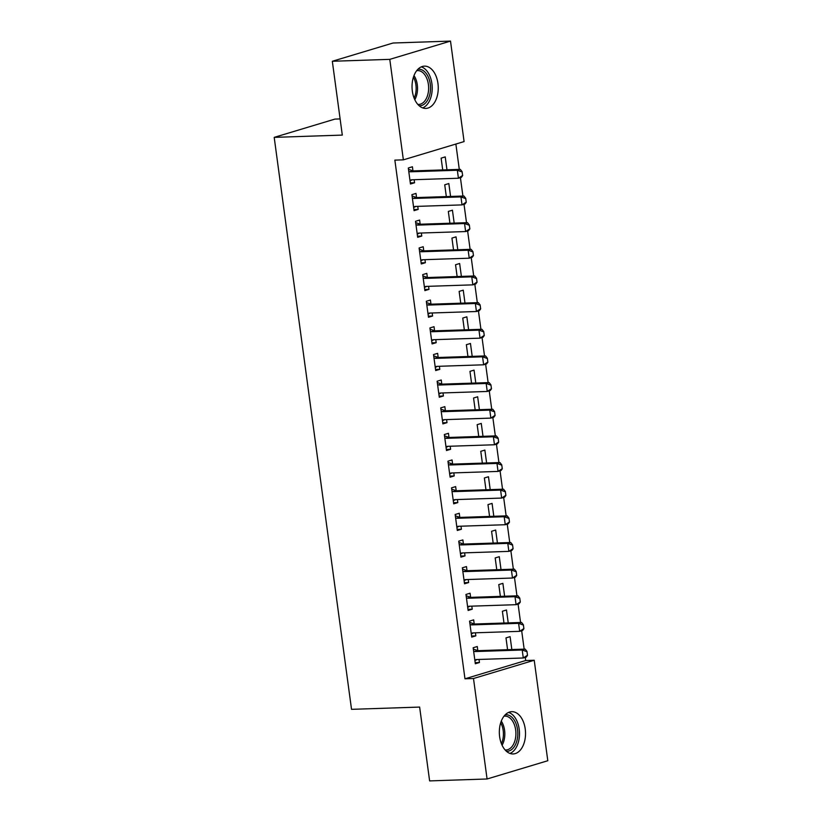 <?xml version="1.0" encoding="UTF-8"?>
<svg xmlns="http://www.w3.org/2000/svg" width="822" height="822" viewBox="0 0 822 822"><rect width="100%" height="100%" fill="white"/><g stroke="black" fill="none" stroke-linecap="round" stroke-linejoin="round"><path stroke-width="1.23" d="M499.632 736.666A21.146 13.09 -91.9 0 1 511.726 711.677A21.146 13.09 -91.9 0 1 525.227 728.96A21.146 13.09 -91.9 0 1 513.134 753.949A21.146 13.09 -91.9 0 1 499.632 736.666M412.346 91.129A21.146 13.09 -91.9 0 1 424.45 66.14A21.146 13.09 -91.9 0 1 437.951 83.433A21.146 13.09 -91.9 0 1 425.858 108.422A21.146 13.09 -91.9 0 1 412.346 91.129M525.7 660.528L534.218 660.251L547.801 760.73L487.076 778.989L429.618 780.9L419.631 707.074L351.528 709.335L274.199 137.366L342.301 135.096L332.324 61.27L393.039 43.011L450.507 41.1L464.091 141.579L403.366 159.848L394.858 160.126L464.975 678.797L525.7 660.528L525.279 657.394M524.159 649.144L521.672 630.741M520.562 622.49L518.076 604.088M516.956 595.837L514.469 577.434M513.349 569.184L510.863 550.781M509.743 542.53L507.256 524.128M506.147 515.877L503.66 497.474M502.54 489.224L500.053 470.821M498.933 462.57L496.447 444.168M495.337 435.917L492.84 417.514M491.731 409.264L489.244 390.861M488.124 382.61L485.638 364.208M484.518 355.957L482.031 337.554M480.921 329.303L478.435 310.901M477.315 302.65L474.828 284.248M473.708 275.997L471.222 257.594M470.112 249.343L467.615 230.941M466.506 222.69L464.019 204.288M462.899 196.037L460.412 177.644M459.293 169.383L455.871 144.055M340.113 118.923L334.924 119.098L274.199 137.366M508.232 622.891L506.486 610.006L502.386 611.239L503.978 623.035M474.212 623.949L473.667 619.87L469.568 621.113L471.725 637.101L475.825 635.868L475.414 632.806M501.019 569.595L499.283 556.699L495.183 557.933L496.776 569.728M467.009 570.643L466.454 566.574L462.354 567.807L464.522 583.795L468.622 582.562L468.211 579.5M493.817 516.288L492.07 503.393L487.97 504.626L489.563 516.422M459.806 517.336L459.251 513.267L455.152 514.5L457.309 530.488L461.409 529.255L460.998 526.193M486.614 462.981L484.867 450.086L480.767 451.319L482.36 463.115M452.593 464.029L452.049 459.96L447.939 461.193L450.107 477.181L454.206 475.948L453.795 472.886M479.401 409.675L477.664 396.779L473.554 398.012L475.157 409.818M445.39 410.723L444.836 406.654L440.736 407.887L442.894 423.875L447.004 422.642L446.582 419.59M472.198 356.368L470.451 343.473L466.351 344.706L467.944 356.512M438.177 357.416L437.633 353.347L433.523 354.58L435.691 370.568L439.791 369.335L439.38 366.283M464.985 303.061L463.248 290.166L459.138 291.399L460.741 303.205M430.975 304.109L430.42 300.04L426.32 301.273L428.478 317.261L432.588 316.028L432.167 312.977M457.782 249.754L456.035 236.859L451.936 238.092L453.528 249.898M423.762 250.802L423.217 246.734L419.107 247.967L421.275 263.954L425.375 262.721L424.964 259.67M450.569 196.448L448.833 183.553L444.723 184.786L446.325 196.592M416.559 197.496L416.004 193.427L411.904 194.66L414.062 210.658L418.172 209.415L417.761 206.363M412.952 170.853L412.408 166.774L408.298 168.007L410.466 184.005L414.565 182.772L414.154 179.71M446.973 169.794L445.226 156.899L441.126 158.143L442.719 169.938M420.165 224.149L419.61 220.08L415.511 221.313L417.668 237.311L421.768 236.068L421.357 233.016M454.176 223.101L452.439 210.206L448.329 211.439L449.922 223.245M427.368 277.456L426.813 273.387L422.714 274.62L424.882 290.608L428.981 289.375L428.57 286.323M461.389 276.408L459.642 263.513L455.542 264.746L457.135 276.552M434.581 330.763L434.026 326.694L429.927 327.927L432.084 343.915L436.184 342.682L435.773 339.63M468.591 329.714L466.845 316.819L462.745 318.052L464.338 329.858M441.784 384.069L441.229 380L437.129 381.233L439.287 397.221L443.397 395.988L442.986 392.937M475.794 383.021L474.058 370.126L469.958 371.359L471.551 383.165M448.987 437.376L448.442 433.307L444.332 434.54L446.5 450.528L450.6 449.295L450.189 446.233M483.007 436.328L481.26 423.433L477.161 424.666L478.753 436.472M456.2 490.683L455.645 486.614L451.545 487.847L453.703 503.835L457.813 502.602L457.392 499.54M490.21 489.635L488.474 476.739L484.363 477.972L485.966 489.768M463.403 543.989L462.858 539.92L458.748 541.153L460.916 557.141L465.016 555.908L464.605 552.846M497.423 542.941L495.676 530.046L491.577 531.279L493.169 543.075M470.616 597.296L470.061 593.217L465.961 594.46L468.119 610.448L472.229 609.215L471.807 606.153M504.626 596.248L502.889 583.353L498.779 584.586L500.382 596.382M477.818 650.603L477.274 646.524L473.164 647.757L475.332 663.755L479.432 662.522L479.021 659.46M511.839 649.544L510.092 636.66L505.992 637.893L507.585 649.688M487.076 778.989L473.493 678.51L534.218 660.251M332.324 61.27L389.782 59.359L450.507 41.1M464.975 678.797L473.493 678.51M403.366 159.848L389.782 59.359M410.312 182.905L414.565 182.772M413.918 209.559L418.172 209.415M417.525 236.212L421.768 236.068M421.131 262.865L425.375 262.721M424.727 289.519L428.981 289.375M428.334 316.172L432.588 316.028M431.94 342.825L436.184 342.682M435.537 369.479L439.791 369.335M439.143 396.132L443.397 395.988M442.75 422.785L447.004 422.642M446.356 449.439L450.6 449.295M449.953 476.092L454.206 475.948M453.559 502.745L457.813 502.602M457.166 529.399L461.409 529.255M460.762 556.052L465.016 555.908M464.368 582.706L468.622 582.562M467.975 609.359L472.229 609.215M471.581 636.012L475.825 635.868M475.178 662.666L479.432 662.522M412.356 179.771L410.034 180.83M462.642 175.631L462.098 171.634L462.642 175.631L461.378 177.347L458.419 178.24L411.606 179.792A2.713 2.106 -106.7 0 0 411.185 179.864A2.713 2.106 -106.7 0 0 410.979 179.936L409.973 180.398M408.75 171.305L409.859 171.695A2.713 2.106 -106.7 0 0 410.527 171.798L457.34 170.246L460.299 169.353L462.098 171.634M408.472 169.301L412.819 170.801A2.713 2.106 -106.7 0 0 413.476 170.904L460.299 169.353M462.149 175.774L458.419 178.24L457.34 170.246L461.615 171.777M415.963 206.425L413.641 207.483M466.249 202.284L465.704 198.287L466.249 202.284L464.985 204L462.026 204.894L415.202 206.445A2.713 2.106 -106.7 0 0 414.791 206.517A2.713 2.106 -106.7 0 0 414.576 206.589L413.579 207.052M412.346 197.958L413.466 198.349A2.713 2.106 -106.7 0 0 414.124 198.451L460.947 196.9L463.896 196.006L465.704 198.287M412.079 195.955L416.415 197.455A2.713 2.106 -106.7 0 0 417.083 197.557L463.896 196.006M465.755 202.428L462.026 204.894L460.947 196.9L465.211 198.431M419.569 233.078L417.237 234.136M469.855 228.937L469.311 224.94L469.855 228.937L468.581 230.653L465.632 231.547L418.809 233.099A2.713 2.106 -106.7 0 0 418.388 233.171A2.713 2.106 -106.7 0 0 418.182 233.243L417.186 233.705M415.953 224.612L417.073 225.002A2.713 2.106 -106.7 0 0 417.73 225.105L464.553 223.543L467.502 222.659L469.311 224.94M415.685 222.608L420.021 224.108A2.713 2.106 -106.7 0 0 420.679 224.211L467.502 222.659M469.362 229.081L465.632 231.547L464.553 223.543L468.817 225.084M417.956 69.233A18.3 11.333 -91.9 0 1 422.621 70.23A18.3 11.333 -91.9 0 1 430.399 90.893A18.3 11.333 -91.9 0 1 419.169 105.761M417.833 104.425A16.943 10.491 88.1 0 0 418.686 104.445A16.943 10.491 88.1 0 0 428.55 90.215A16.943 10.491 88.1 0 0 421.306 71.545A16.943 10.491 88.1 0 0 417.566 70.579A16.943 10.491 88.1 0 0 416.713 70.661M422.672 107.898A21.012 13.008 88.1 0 0 432.208 88.56A21.012 13.008 88.1 0 0 423.135 67.671A21.012 13.008 88.1 0 0 421.306 66.87M505.232 714.77A18.3 11.333 -91.9 0 1 509.907 715.767A18.3 11.333 -91.9 0 1 517.675 736.43A18.3 11.333 -91.9 0 1 506.444 751.298M505.119 749.952A16.943 10.491 88.1 0 0 505.972 749.983A16.943 10.491 88.1 0 0 515.826 735.741A16.943 10.491 88.1 0 0 508.582 717.082A16.943 10.491 88.1 0 0 504.842 716.106A16.943 10.491 88.1 0 0 503.989 716.188M509.948 753.425A21.012 13.008 88.1 0 0 519.494 734.097A21.012 13.008 88.1 0 0 510.411 713.208A21.012 13.008 88.1 0 0 508.582 712.407M423.166 259.731L420.843 260.79M473.451 255.591L472.917 251.594L473.451 255.591L472.188 257.307L469.239 258.2L422.416 259.752A2.713 2.106 -106.7 0 0 421.994 259.824A2.713 2.106 -106.7 0 0 421.789 259.896L420.782 260.358M419.559 251.265L420.669 251.655A2.713 2.106 -106.7 0 0 421.337 251.758L468.15 250.196L471.109 249.313L472.917 251.594M419.282 249.261L423.628 250.761A2.713 2.106 -106.7 0 0 424.286 250.864L471.109 249.313M472.958 255.734L469.239 258.2L468.15 250.196L472.424 251.738M426.772 286.385L424.45 287.443M477.058 282.244L476.513 278.247L477.058 282.244L475.794 283.96L472.835 284.854L426.022 286.405A2.713 2.106 -106.7 0 0 425.601 286.477A2.713 2.106 -106.7 0 0 425.395 286.549L424.388 287.012M423.166 277.918L424.275 278.309A2.713 2.106 -106.7 0 0 424.933 278.411L471.756 276.85L474.715 275.966L476.513 278.247M422.888 275.915L427.224 277.415A2.713 2.106 -106.7 0 0 427.892 277.517L474.715 275.966M476.565 282.388L472.835 284.854L471.756 276.85L476.02 278.391M430.379 313.028L428.057 314.096M480.665 308.897L480.12 304.9L480.665 308.897L479.401 310.613L476.441 311.507L429.618 313.059A2.713 2.106 -106.7 0 0 429.197 313.131A2.713 2.106 -106.7 0 0 428.992 313.203L427.995 313.665M426.762 304.572L427.882 304.962A2.713 2.106 -106.7 0 0 428.539 305.065L475.363 303.503L478.312 302.619L480.12 304.9M426.495 302.568L430.831 304.068A2.713 2.106 -106.7 0 0 431.499 304.171L478.312 302.619M480.171 309.041L476.441 311.507L475.363 303.503L479.627 305.044M433.975 339.681L431.653 340.75M484.261 335.551L483.726 331.543L484.261 335.551L482.997 337.267L480.048 338.161L433.225 339.712A2.713 2.106 -106.7 0 0 432.804 339.784A2.713 2.106 -106.7 0 0 432.598 339.856L431.601 340.318M430.368 331.225L431.478 331.615A2.713 2.106 -106.7 0 0 432.146 331.718L478.969 330.156L481.918 329.273L483.726 331.543M430.101 329.221L434.437 330.721A2.713 2.106 -106.7 0 0 435.095 330.824L481.918 329.273M483.768 335.695L480.048 338.161L478.969 330.156L483.233 331.698M437.581 366.335L435.259 367.403M487.867 362.204L487.333 358.197L487.867 362.204L486.603 363.92L483.644 364.804L436.831 366.365A2.713 2.106 -106.7 0 0 436.41 366.437A2.713 2.106 -106.7 0 0 436.205 366.509L435.198 366.961M433.975 357.878L435.085 358.269A2.713 2.106 -106.7 0 0 435.752 358.371L482.565 356.81L485.525 355.926L487.333 358.197M433.697 355.875L438.044 357.375A2.713 2.106 -106.7 0 0 438.701 357.478L485.525 355.926M487.374 362.348L483.644 364.804L482.565 356.81L486.84 358.351M441.188 392.988L438.866 394.046M491.474 388.857L490.929 384.85L491.474 388.857L490.21 390.573L487.251 391.457L440.428 393.019A2.713 2.106 -106.7 0 0 440.017 393.08A2.713 2.106 -106.7 0 0 439.801 393.163L438.804 393.615M437.571 384.532L438.691 384.912A2.713 2.106 -106.7 0 0 439.349 385.025L486.172 383.463L489.121 382.579L490.929 384.85M437.304 382.528L441.64 384.028A2.713 2.106 -106.7 0 0 442.308 384.131L489.121 382.579M490.981 389.001L487.251 391.457L486.172 383.463L490.436 385.004M444.794 419.641L442.462 420.7M495.08 415.5L494.536 411.503L495.08 415.5L493.806 417.227L490.857 418.11L444.034 419.672A2.713 2.106 -106.7 0 0 443.613 419.734A2.713 2.106 -106.7 0 0 443.407 419.816L442.411 420.268M441.178 411.185L442.298 411.565A2.713 2.106 -106.7 0 0 442.955 411.678L489.778 410.116L492.727 409.233L494.536 411.503M440.911 409.181L445.247 410.681A2.713 2.106 -106.7 0 0 445.904 410.784L492.727 409.233M494.587 415.655L490.857 418.11L489.778 410.116L494.043 411.658M448.391 446.295L446.069 447.353M498.677 442.154L498.142 438.157L498.677 442.154L497.413 443.88L494.464 444.764L447.641 446.325A2.713 2.106 -106.7 0 0 447.219 446.387A2.713 2.106 -106.7 0 0 447.014 446.469L446.007 446.921M444.784 437.838L445.894 438.218A2.713 2.106 -106.7 0 0 446.562 438.332L493.375 436.77L496.334 435.886L498.142 438.157M444.517 435.835L448.853 437.335A2.713 2.106 -106.7 0 0 449.511 437.438L496.334 435.886M498.183 442.308L494.464 444.764L493.375 436.77L497.649 438.311M451.997 472.948L449.675 474.006M502.283 468.807L501.739 464.81L502.283 468.807L501.019 470.533L498.06 471.417L451.247 472.979A2.713 2.106 -106.7 0 0 450.826 473.04A2.713 2.106 -106.7 0 0 450.62 473.123L449.613 473.575M448.391 464.492L449.5 464.872A2.713 2.106 -106.7 0 0 450.158 464.975L496.981 463.423L499.94 462.539L501.739 464.81M448.113 462.488L452.46 463.988A2.713 2.106 -106.7 0 0 453.117 464.091L499.94 462.539M501.79 468.961L498.06 471.417L496.981 463.423L501.245 464.964M455.604 499.601L453.282 500.66M505.89 495.461L505.345 491.464L505.89 495.461L504.626 497.187L501.667 498.07L454.843 499.632A2.713 2.106 -106.7 0 0 454.422 499.694A2.713 2.106 -106.7 0 0 454.217 499.776L453.22 500.228M451.987 491.145L453.107 491.525A2.713 2.106 -106.7 0 0 453.765 491.628L500.588 490.076L503.537 489.193L505.345 491.464M451.72 489.141L456.056 490.642A2.713 2.106 -106.7 0 0 456.724 490.744L503.537 489.193M505.396 495.615L501.667 498.07L500.588 490.076L504.852 491.618M459.21 526.255L456.878 527.313M509.486 522.114L508.952 518.117L509.486 522.114L508.222 523.84L505.273 524.724L458.45 526.286A2.713 2.106 -106.7 0 0 458.029 526.347A2.713 2.106 -106.7 0 0 457.823 526.429L456.827 526.881M455.594 517.798L456.703 518.179A2.713 2.106 -106.7 0 0 457.371 518.281L504.194 516.73L507.143 515.846L508.952 518.117M455.326 515.795L459.662 517.295A2.713 2.106 -106.7 0 0 460.32 517.398L507.143 515.846M509.003 522.268L505.273 524.724L504.194 516.73L508.458 518.271M462.807 552.908L460.484 553.966M513.092 548.767L512.558 544.77L513.092 548.767L511.829 550.493L508.869 551.377L462.056 552.939A2.713 2.106 -106.7 0 0 461.635 553.001A2.713 2.106 -106.7 0 0 461.43 553.083L460.423 553.535M459.2 544.452L460.31 544.832A2.713 2.106 -106.7 0 0 460.978 544.935L507.791 543.383L510.75 542.499L512.558 544.77M458.923 542.448L463.269 543.948A2.713 2.106 -106.7 0 0 463.927 544.051L510.75 542.499M512.599 548.921L508.869 551.377L507.791 543.383L512.065 544.924M466.413 579.561L464.091 580.62M516.699 575.421L516.154 571.424L516.699 575.421L515.435 577.147L512.476 578.03L465.663 579.592A2.713 2.106 -106.7 0 0 465.242 579.654A2.713 2.106 -106.7 0 0 465.026 579.736L464.029 580.188M462.796 571.105L463.916 571.485A2.713 2.106 -106.7 0 0 464.574 571.588L511.397 570.036L514.346 569.143L516.154 571.424M462.529 569.091L466.865 570.602A2.713 2.106 -106.7 0 0 467.533 570.704L514.346 569.143M516.206 575.575L512.476 578.03L511.397 570.036L515.661 571.578M470.02 606.215L467.687 607.273M520.305 602.074L519.761 598.077L520.305 602.074L519.031 603.8L516.082 604.684L469.259 606.235A2.713 2.106 -106.7 0 0 468.838 606.307A2.713 2.106 -106.7 0 0 468.632 606.389L467.636 606.842M466.403 597.758L467.523 598.139A2.713 2.106 -106.7 0 0 468.18 598.241L515.004 596.69L517.952 595.796L519.761 598.077M466.136 595.745L470.472 597.255A2.713 2.106 -106.7 0 0 471.14 597.358L517.952 595.796M519.812 602.228L516.082 604.684L515.004 596.69L519.268 598.221M473.616 632.868L471.294 633.926M523.902 628.727L523.367 624.73L523.902 628.727L522.638 630.453L519.689 631.337L472.866 632.889A2.713 2.106 -106.7 0 0 472.445 632.961A2.713 2.106 -106.7 0 0 472.239 633.043L471.242 633.495M470.009 624.412L471.119 624.792A2.713 2.106 -106.7 0 0 471.787 624.895L518.6 623.343L521.559 622.449L523.367 624.73M469.742 622.398L474.078 623.908A2.713 2.106 -106.7 0 0 474.736 624.011L521.559 622.449M523.409 628.881L519.689 631.337L518.6 623.343L522.874 624.874M477.222 659.521L474.9 660.58M527.508 655.381L526.964 651.384L527.508 655.381L526.244 657.107L523.285 657.99L476.472 659.542A2.713 2.106 -106.7 0 0 476.051 659.614A2.713 2.106 -106.7 0 0 475.846 659.696L474.839 660.148M473.616 651.065L474.726 651.445A2.713 2.106 -106.7 0 0 475.383 651.548L522.206 649.997L525.166 649.103L526.964 651.384M473.338 649.051L477.685 650.562A2.713 2.106 -106.7 0 0 478.342 650.664L525.166 649.103M527.015 655.535L523.285 657.99L522.206 649.997L526.47 651.527M410.527 171.798L413.476 170.904M409.859 171.695L412.819 170.801M414.124 198.451L417.083 197.557M413.466 198.349L416.415 197.455M417.73 225.105L420.679 224.211M417.073 225.002L420.021 224.108M414 75.573A16.943 10.491 -91.9 0 1 414.802 99.698M414.134 98.137A16.389 10.152 88.1 0 0 413.435 77.176M501.286 721.11A16.943 10.491 -91.9 0 1 502.088 745.225M501.41 743.663A16.389 10.152 88.1 0 0 500.711 722.713M421.337 251.758L424.286 250.864M420.669 251.655L423.628 250.761M424.933 278.411L427.892 277.517M424.275 278.309L427.224 277.415M428.539 305.065L431.499 304.171M427.882 304.962L430.831 304.068M432.146 331.718L435.095 330.824M431.478 331.615L434.437 330.721M435.752 358.371L438.701 357.478M435.085 358.269L438.044 357.375M439.349 385.025L442.308 384.131M438.691 384.912L441.64 384.028M442.955 411.678L445.904 410.784M442.298 411.565L445.247 410.681M446.562 438.332L449.511 437.438M445.894 438.218L448.853 437.335M450.158 464.975L453.117 464.091M449.5 464.872L452.46 463.988M453.765 491.628L456.724 490.744M453.107 491.525L456.056 490.642M457.371 518.281L460.32 517.398M456.703 518.179L459.662 517.295M460.978 544.935L463.927 544.051M460.31 544.832L463.269 543.948M464.574 571.588L467.533 570.704M463.916 571.485L466.865 570.602M468.18 598.241L471.14 597.358M467.523 598.139L470.472 597.255M471.787 624.895L474.736 624.011M471.119 624.792L474.078 623.908M475.383 651.548L478.342 650.664M474.726 651.445L477.685 650.562"/></g></svg>
